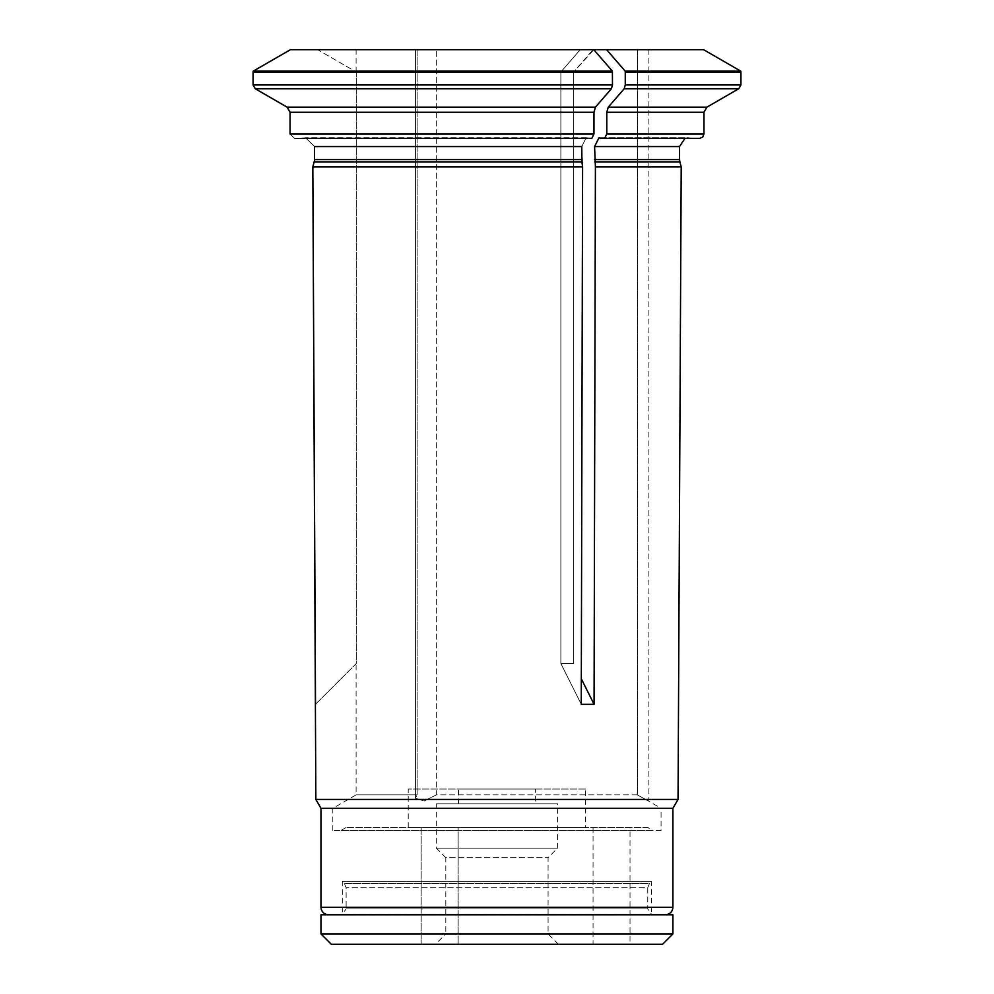 <?xml version="1.0" encoding="UTF-8"?>
<svg xmlns="http://www.w3.org/2000/svg" width="994" height="994" viewBox="0 0 994 994"><rect width="100%" height="100%" fill="white"/><g stroke="black" fill="none" stroke-linecap="round" stroke-linejoin="round"><path stroke-width="0.75" stroke-dasharray="4.97 3.73" d="M647.765 827.48L346.123 827.48L647.765 827.48L652.996 830.499L340.892 830.499L652.996 830.499M558.429 944.3L548.079 933.95L548.079 857.673L557.572 848.18L557.572 803.823L436.316 803.823L436.316 848.18L557.572 848.18L436.316 848.18L445.809 857.673L548.079 857.673L445.809 857.673L445.809 933.95L548.079 933.95L445.809 933.95L435.459 944.3L558.429 944.3L435.459 944.3M458.135 827.48L421.158 827.48L458.135 827.48L458.135 944.3L421.158 944.3L458.135 944.3L421.158 944.3L458.135 944.3L458.135 827.48L421.158 827.48L458.135 827.48M630.022 827.48L593.058 827.48L630.022 827.48L630.022 944.3L593.058 944.3L630.022 944.3M341.128 914.729L652.76 914.729L341.128 914.729M653.679 914.803L340.209 914.803L653.679 914.803M662.551 944.3L331.337 944.3M672.901 933.95L320.987 933.95M320.987 914.803L672.901 914.803M436.316 803.823L557.572 803.823M535.393 803.823L458.495 803.823L535.393 803.823L535.393 789.037L458.495 789.037L535.393 789.037M585.665 789.037L408.223 789.037L585.665 789.037L585.665 827.48L408.223 827.48L585.665 827.48M740.766 71.146L625.201 71.146L625.276 84.937L624.17 88.789A552040.153 276020.083 -90 0 1 608.266 107.141L606.787 112.26L606.787 133.979L604.563 138.415L600.798 138.415L691.973 138.415L600.798 138.415L599.022 137.706L594.586 146.553L595.406 166.905L681.213 166.905M604.563 138.415L699.527 138.415M320.987 808.321L672.901 808.321M625.201 71.146A544758.693 272379.347 90 0 0 606.613 49.7L592.983 49.7L573.675 72.003L593.816 49.7L580.185 49.7L560.864 72.003L573.675 72.003L560.864 72.003L580.185 49.7L593.816 49.7A544758.619 272379.309 90 0 1 612.391 71.146L612.478 72.326L253.072 72.326L253.072 84.937L255.296 88.789L611.372 88.789A552040.153 276020.083 -90 0 1 595.468 107.141L287.104 107.141M612.478 72.326L612.478 84.937L611.372 88.789M315.843 799.424L678.045 799.424M302.052 138.415L305.593 137.706L302.052 138.415L587.988 138.415L294.497 138.415L290.062 133.979L593.977 133.979L593.977 112.26L290.062 112.26L290.062 133.979L294.497 138.415L591.765 138.415L586.212 137.706L581.776 146.553L582.596 166.905L312.824 166.905M593.977 133.979L591.765 138.415L586.212 137.706L581.776 146.553L314.477 146.553L305.593 137.706L314.477 146.553L314.477 159.587A8.871 8.871 0 0 1 314.179 161.885L581.925 161.885M290.397 49.7L317.67 49.7L356.299 72.003L317.67 49.7L290.397 49.7L593.816 49.7M356.299 72.003L356.299 663.532L315.52 704.299L356.299 663.532L356.299 72.003M582.596 166.905L581.254 704.299L560.864 663.532L573.675 663.532L573.675 72.003L573.675 663.532L560.864 663.532L560.864 72.003L560.864 663.532L581.254 704.299L594.064 704.299L595.406 166.905M594.064 704.299L581.316 678.815M328.38 914.729L665.508 914.729M606.613 49.7L703.615 49.7M417.145 794.877L356.101 794.877L417.145 794.877L417.145 49.7L356.101 49.7L417.145 49.7L415.43 49.7L417.145 49.7L417.145 794.877L415.405 798.269L417.145 794.877M637.353 794.877L436.341 794.877L436.341 49.7L637.353 49.7L415.43 49.7L436.341 49.7L436.341 794.877L637.353 794.877L637.353 49.7L648.883 49.7L637.353 49.7L637.353 794.877C651.902 803.003 651.902 803.003 637.353 794.877C651.902 803.003 651.902 803.003 637.353 794.877M661.072 830.499L332.816 830.499L661.072 830.499L661.072 808.321L332.816 808.321L661.072 808.321L648.883 801.276L648.883 49.7M436.341 794.877L424.264 800.965L415.405 798.269L424.189 800.978L436.341 794.877M593.977 112.26L595.468 107.141M612.391 71.146L253.234 71.146M647.765 887.679L649.504 883.492L344.384 883.492L342.296 881.405L651.592 881.405L342.296 881.405L342.296 914.418L651.592 914.418L647.765 908.889L647.765 887.679L346.123 887.679L647.765 887.679M651.592 914.418L342.296 914.418L346.123 908.889L647.765 908.889L346.123 908.889L346.123 887.679L344.384 883.492L649.504 883.492L651.592 881.405L651.592 914.418M594.735 161.885L679.859 161.885M594.586 159.587L679.561 159.587M594.586 146.553L679.561 146.553M606.787 112.26L703.963 112.26M606.787 133.979L703.963 133.979M624.17 88.789L738.704 88.789M706.92 107.141L608.266 107.141M320.987 907.336L672.901 907.336M612.478 84.937L253.072 84.937M314.477 159.587L581.776 159.587M740.928 84.937L625.276 84.937M740.928 72.326L625.276 72.326M346.123 827.48L340.892 830.499M421.158 827.48L421.158 944.3L421.158 827.48M593.058 827.48L593.058 944.3M458.495 803.823L458.495 789.037M408.223 827.48L408.223 789.037M691.973 138.415L688.432 137.681L599.022 137.681L688.432 137.681L684.891 138.415M586.212 137.681L305.593 137.681L586.212 137.681M332.816 830.499L332.816 808.321L356.101 794.877L356.101 663.719M356.101 71.891L356.101 49.7M415.43 49.7L415.43 798.269L415.43 49.7"/><path stroke-width="1.49" d="M653.679 914.803L652.76 914.729M320.987 933.95L331.337 944.3L662.551 944.3L672.901 933.95L672.901 914.803L320.987 914.803L320.987 933.95L672.901 933.95M703.963 133.979L703.963 112.26L606.787 112.26L606.787 133.979L703.963 133.979L702.683 137.097L699.527 138.415L600.798 138.415L599.022 137.706L594.586 146.553L595.406 166.905L681.213 166.905L679.859 161.885L594.735 161.885M624.17 88.789A552040.153 276020.083 90 0 1 608.266 107.141L706.92 107.141L738.704 88.789L624.17 88.789L625.276 84.937L740.928 84.937L738.704 88.789M672.901 907.336L320.987 907.336C321.422 911.821 323.882 914.294 328.38 914.729L665.508 914.729C670.006 914.294 672.466 911.821 672.901 907.336L672.901 808.321L320.987 808.321L315.843 799.424L312.824 166.905L314.179 161.885L312.824 166.905L582.596 166.905L581.925 161.885L314.179 161.885A8.871 8.871 0 0 0 314.477 159.587L314.477 146.553L581.776 146.553L581.925 161.885M672.901 808.321L678.045 799.424L315.843 799.424M612.391 71.146A544758.693 272379.347 -90 0 0 593.816 49.7L290.397 49.7A544758.78 544758.78 0 0 0 253.234 71.146A4.436 4.436 0 0 0 253.072 72.326A4.436 4.436 0 0 1 253.234 71.146L612.391 71.146L612.478 84.937L611.372 88.789A552039.93 276019.971 90 0 1 595.468 107.141L593.977 112.26L593.977 133.979L591.765 138.415L302.052 138.415M593.977 112.26L290.062 112.26L290.062 133.979L593.977 133.979M612.478 72.326L253.072 72.326L253.072 84.937L255.296 88.789A552040.153 552040.153 0 0 0 287.104 107.141L290.062 112.26L287.104 107.141L595.468 107.141M581.316 678.815L594.064 704.299L581.254 704.299L582.596 166.905M625.276 72.326L625.201 71.146L740.766 71.146L740.928 72.326L625.276 72.326L625.276 84.937M625.201 71.146A544758.619 272379.309 -90 0 0 606.613 49.7L703.615 49.7L740.766 71.146M315.52 704.299L312.824 166.905M594.064 704.299L595.406 166.905M593.816 49.7L606.613 49.7M606.787 133.979L604.563 138.415M606.787 112.26L608.266 107.141M611.372 88.789L255.296 88.789A552040.054 552040.054 0 0 0 287.104 107.141M253.234 71.146A544758.693 544758.693 0 0 1 290.397 49.7M679.859 161.885L679.561 159.587L594.586 159.587M679.561 159.587L679.561 146.553L594.586 146.553M581.776 159.587L314.477 159.587M253.072 84.937L612.478 84.937M341.128 914.729L340.209 914.803M679.561 146.553L684.891 138.415M320.987 907.336L320.987 808.321M678.045 799.424L681.213 166.905M740.928 84.937L740.928 72.326M706.92 107.141L703.963 112.26"/></g></svg>
